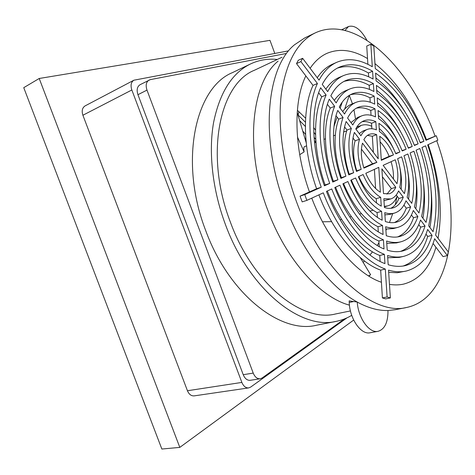 <?xml version="1.0" encoding="UTF-8"?>
<svg xmlns="http://www.w3.org/2000/svg" width="475" height="475" viewBox="0 0 475 475"><rect width="100%" height="100%" fill="white"/><g stroke="black" fill="none" stroke-linecap="round" stroke-linejoin="round"><path stroke-width="0.71" d="M305.437 122.223L298.193 115.093L298.834 111.625L305.621 118.257M313.648 127.627L315.537 130.097M298.834 111.625L297.368 110.331M309.457 191.936L316.605 188.747L321.237 187.221L304.742 194.607L306.874 200.385L302.171 201.893L300.046 196.139L309.457 191.936C293.829 148.438 293.152 101.537 305.841 75.905L296.507 63.608L298.252 60.319L302.628 58.3L300.889 61.596L296.507 63.608M310.133 68.281C314.889 61.245 320.477 56.276 326.883 53.378C339.548 48.118 353.097 49.851 367.525 58.585L366.742 46.057L370.85 44.228L372.299 66.732C359.7 59.262 347.908 57.766 336.923 62.231L332.648 64.125C326.735 66.726 321.599 71.262 317.247 77.734M374.965 63.65C396.72 81.124 413.879 106.471 426.461 139.68L436.258 135.737L426.004 140.327C413.547 107.736 396.643 83.826 375.292 68.602L373.819 46.176L370.85 44.228M322.501 221.789L331.592 221.647M390.8 208.317C394.321 206.488 397.017 203.205 398.893 198.473L397.165 196.193C395.052 201.358 391.923 204.588 387.778 205.889L384.346 206.358M351.732 315.341C346.922 318.238 341.721 320.251 336.134 321.373C301.002 330.256 249.126 289.661 225.287 224.141C212.45 189.656 208.371 152.065 213.578 122.532C219.747 92.518 232.061 72.99 250.527 63.947C258.988 59.981 267.924 58.484 277.323 59.458M336.134 321.373L316.498 325.244C280.891 334.162 229.057 294.601 205.669 230.482C178.731 161.132 195.451 87.519 232.483 72.604L250.527 63.947M435.082 136.141C411.16 68.863 356.559 13.472 315.192 32.917C297.712 41.468 286.473 61.471 281.467 92.928C277.4 123.939 282.637 164.065 296.305 201.192C321.765 271.795 373.403 316.202 406.499 307.497C454.136 297.599 462.632 211.903 436.721 140.713M315.192 32.917L304.837 37.887L294.577 44.739C266.641 66.939 259.475 138.124 284.858 204.891C301.453 250.218 330.208 287.423 357.242 302.041C368.119 307.978 378.367 310.804 387.986 310.513L395.236 309.718L406.499 307.497M278.124 61.121C251.4 82.656 244.275 148.61 267.639 209.855C285.766 259.498 320.073 297.362 349.44 305.14M349.161 300.883L357.242 302.041C358.239 318.161 369.295 333.474 378.011 331.33L370.067 332.767C361.03 335.012 349.695 318.808 349.232 302.462L349.161 300.883M350.443 310.929L335.504 313.981C302.106 322.644 252.872 284.026 230.316 221.938C204.369 154.82 219.539 83.956 254.452 70.241L282.019 57.243M345.04 30.436L348.519 26.523C354.683 24.831 360.798 29.391 366.866 40.203M353.685 320.061L179.805 447.391L161.85 449.029L23.75 87.667L39.211 78.482L269.978 40.345L274.793 53.438M179.805 447.391L39.211 78.482M133.885 80.21L85.138 105.872C82.258 107.748 81.516 110.871 82.899 115.241L187.447 390.741C189.008 394.375 191.265 396.085 194.216 395.871L248.686 387.903C245.771 388.099 243.497 386.27 241.864 382.417L131.842 89.983C130.364 85.346 131.047 82.092 133.885 80.21L288.42 50.873M305.567 134.419L302.712 130.987M347.035 317.828L250.693 387.072L248.686 387.903M313.755 132.163L315.56 134.603M315.845 140.778L314.391 141.324M299.63 120.608L305.372 126.463M314.034 137.144L315.768 139.591M315.887 141.372L314.973 142.726M304.76 137.863L305.876 139.187M344.452 318.939L262.164 377.963L260.211 378.777L250.212 380.315C247.232 380.528 244.904 378.658 243.23 374.704L137.946 94.691C136.438 89.941 137.138 86.616 140.042 84.716L150.29 79.628L285.689 53.592M260.211 378.777C257.242 378.985 254.909 377.091 253.223 373.095L146.989 90.107C145.463 85.31 146.146 81.961 149.043 80.061M428.236 144.614C439.678 178.244 442.949 209.481 438.051 238.331M390.361 297.914L385.67 298.894L382.405 297.938L380.677 270.144L385.308 269.052L387.101 296.952L390.361 297.914L388.532 270.138C394.903 271.991 400.841 272.276 406.351 271.005C419.953 267.265 429.382 256.5 434.637 238.711L447.385 255.598L443.038 256.619L435.919 247.243C430.065 267.615 419.294 279.906 403.608 284.109C399.166 285.083 394.452 285.166 389.47 284.353M381.431 282.257C356.737 274.093 328.118 241.062 311.754 198.14M355.918 129.141L361.048 125.501C364.337 124.319 367.899 124.569 371.729 126.261L371.545 123.257C368.208 121.737 365.032 121.238 362.015 121.742M306.535 145.884L304.416 146.674C303.745 147.007 303.638 148.74 304.113 151.887L299.707 154.69M348.644 174.438L349.173 174.2C343.746 156.922 343.009 142.209 346.964 130.067L344.535 126.878M370.239 102.244L369.96 97.808C363.031 94.163 356.482 93.153 350.312 94.774M342.683 111.548C345.307 107.908 348.389 105.391 351.933 103.978L356.244 102.268C361.926 100.124 368.083 100.748 374.704 104.132L374.187 96.128L369.96 97.808M332.613 181.598L333.379 181.254C323.944 154.298 322.994 125.299 330.262 108.074L327.4 104.298M368.653 76.796L368.416 72.99C357.467 66.66 347.112 65.039 337.351 68.127M325.838 89.157C329.662 83.505 334.18 79.568 339.405 77.342L343.692 75.513C352.788 71.903 362.591 73.079 373.089 79.04L372.59 71.238L368.416 72.99M371.052 115.312L370.749 110.449C365.667 107.938 360.858 107.196 356.315 108.211M350.966 122.556L357.723 117.402L362.045 115.752C366.189 114.232 370.684 114.617 375.529 116.915L375.007 108.811L370.749 110.449M369.437 89.419L369.188 85.322C360.299 80.406 351.904 79.105 343.995 81.415M334.317 100.427C337.559 95.718 341.394 92.453 345.83 90.624L350.128 88.855C357.461 86.017 365.382 86.901 373.89 91.509L373.386 83.606L369.188 85.322M324.223 185.345L325.12 184.941C313.559 152.285 312.633 117.093 321.718 96.817L318.654 92.779M340.747 177.965L341.394 177.674C334.014 154.512 333.106 135.007 338.675 119.16L336.021 115.657M367.882 64.351L367.525 58.585M425.861 139.947L426.461 139.68M435.919 247.243L433.063 243.473M406.351 271.005L397.29 272.739L388.681 272.323M380.677 270.144C358.595 262.337 333.402 232.833 318.873 194.869M316.605 188.747C302.842 150.195 302.011 108.633 313.031 85.381L305.841 75.905M400.817 132.103C394.09 119.629 386.329 109.856 377.536 102.784M405.11 112.136C396.429 97.749 386.697 86.367 375.909 78.001M397.801 141.336C392.308 130.364 385.831 121.742 378.373 115.472M403.233 122.342C395.449 108.745 386.614 98.07 376.717 90.303M415.791 208.745C417.454 199.043 417.412 188.391 415.673 176.789M429.905 227.507C432.03 216.125 432.422 203.686 431.074 190.208M408.548 199.108C409.83 190.612 409.563 181.308 407.734 171.202M422.91 218.203C424.84 207.551 425.024 195.866 423.457 183.16M394.131 149.934C390.052 140.938 385.082 133.772 379.222 128.428M401.132 189.252C401.945 182.257 401.452 174.675 399.647 166.511M378.302 231.99L377.975 226.717C364.289 219.913 352.818 205.515 343.55 183.528M380.137 261.458L379.762 255.479C360.863 248.247 339.696 223.042 327.346 190.974M377.399 217.473L377.097 212.61C366.848 207.142 358.251 196.264 351.304 179.966M379.216 246.644L378.866 241.009C363.12 234.496 345.812 213.554 335.57 187.192M400.52 251.406C409.901 247.796 416.617 239.709 420.672 227.157L418.772 224.651M420.672 227.157L425.036 225.999L420.529 220.032C416.611 231.871 410.091 239.121 400.977 241.775L396.477 242.933L386.775 243.331M394.345 222.567C399.671 220.133 403.643 215.335 406.267 208.181L403.946 205.123M406.267 208.181L410.637 206.934L405.994 200.783C403.471 207.391 399.617 211.5 394.416 213.103L389.963 214.368L384.904 214.872M403.156 266.03C414.782 261.826 422.97 251.958 427.714 236.431L425.974 234.139M427.714 236.431L432.072 235.321L427.637 229.443C423.035 244.168 415.097 253.122 403.815 256.316L399.285 257.42L387.719 257.747M397.581 236.924C404.866 233.902 410.18 227.507 413.523 217.74L411.433 214.991M413.523 217.74L417.887 216.535L413.315 210.478C410.091 219.616 404.932 225.251 397.842 227.371L393.365 228.582L385.837 229.051M363.126 262.354L364.479 260.995M369.942 254.98L372.495 251.845M377.174 245.45L378.973 242.737M385.926 230.422L386.549 229.128M389.476 222.526L392.754 213.572M395.289 204.707L397.035 196.513M342.249 102.089L340.171 108.205M337.137 117.129L333.996 126.374M344.654 109.107L349.291 95.368M355.448 118.518L353.952 109.814M352.438 103.776L349.327 95.35M397.165 196.193L396.245 194.982M398.893 198.473L403.275 197.178L398.555 190.932C396.756 195.189 394.137 197.861 390.699 198.948L383.972 200.67M359.219 133.534L363.203 130.91L367.543 129.313C370.251 128.345 373.19 128.529 376.36 129.871L375.832 121.659L371.545 123.257M371.883 128.731L371.729 126.261M297.463 137.008L304.113 151.887M306.185 142.666L297.213 112.474M360.222 257.563L370.631 274.746L368.82 276.112M368.463 275.892L370.631 274.746M356.315 171.012L356.737 170.822C353.198 159.232 352.664 149.233 355.122 140.82L352.978 137.993M376.503 203.033L376.236 198.669C369.354 194.679 363.559 187.287 358.839 176.504M304.742 194.607L300.046 196.139M306.874 200.385L323.303 192.832C337.85 231.218 363.179 261.143 385.308 269.052M387.101 296.952L382.405 297.938M447.385 255.598L448.305 251.964L435.617 235.095C441.518 208.02 438.864 177.947 427.648 144.881L437.861 140.19L436.258 135.737M336.923 62.231C329.769 65.384 323.813 71.351 319.058 80.144L302.628 58.3M300.889 61.596L317.425 83.493L313.031 85.381M349.173 174.2L353.667 172.704L348.798 174.883C342.113 153.817 341.222 136.028 346.133 121.505L351.352 128.422L346.964 130.067M353.667 172.704C348.217 155.355 347.445 140.594 351.352 128.422M356.244 102.268C351.441 104.185 347.546 108.104 344.553 114.036L339.281 107.023C342.665 100.385 347.041 95.968 352.408 93.777C359.13 91.206 366.385 91.99 374.187 96.128M333.379 181.254L337.945 179.746L332.773 182.062C321.955 151.382 320.94 118.37 329.27 99.174L334.655 106.311L330.262 108.074M337.945 179.746C328.468 152.671 327.453 123.571 334.655 106.311M343.692 75.513C337.22 78.268 331.888 83.636 327.691 91.622L322.252 84.384C326.8 75.875 332.536 70.116 339.453 67.106C349.725 62.967 360.774 64.339 372.59 71.238M362.045 115.752C358.227 117.224 355.14 120.306 352.788 124.984L347.593 118.079C350.354 112.593 353.958 108.971 358.411 107.213C363.517 105.313 369.051 105.842 375.007 108.811M350.128 88.855C344.44 91.2 339.797 95.885 336.187 102.915L330.832 95.796C334.816 88.148 339.904 83.018 346.091 80.412C354.528 77.093 363.63 78.161 373.386 83.606M325.12 184.941L329.721 183.427C318.113 150.623 317.104 115.306 326.111 94.994L321.718 96.817M329.721 183.427L324.389 185.814C311.386 149.287 310.424 109.945 320.631 87.738L326.111 94.994M341.394 177.674L345.925 176.172C338.509 152.908 337.559 133.338 343.069 117.456L338.675 119.16M345.925 176.172L340.902 178.416C332.197 153.407 331.2 126.546 337.767 110.432L343.069 117.456M321.237 187.221C307.414 148.497 306.494 106.786 317.425 83.493M412.223 146.496L408.399 148.206C400.639 128.6 390.42 114.487 377.738 105.872L377.215 97.897C391.762 107.861 403.429 124.058 412.223 146.496L408.257 147.838M423.92 141.259L420.286 142.886C409.337 114.499 394.606 93.83 376.099 80.875L375.588 73.097C395.901 87.477 412.009 110.2 423.92 141.259L420.155 142.536M406.143 149.215L402.212 150.979C396.15 135.951 388.271 125.163 378.575 118.607L378.047 110.538C389.637 118.388 399 131.278 406.143 149.215L402.058 150.599M418.148 143.842L414.42 145.51C405.038 121.452 392.534 104.049 376.912 93.296L376.396 85.423C393.852 97.559 407.764 117.034 418.148 143.842L414.283 145.154M410.109 152.938L413.921 151.187C421.533 174.117 423.207 194.703 418.956 212.948L414.408 206.904C418.148 191.015 416.718 173.031 410.109 152.938M421.954 147.499L425.57 145.837C436.24 177.377 438.74 206.002 433.069 231.711L428.652 225.839C433.907 202.487 431.674 176.373 421.954 147.499M407.865 153.971C413.885 172.389 415.174 188.848 411.742 203.359L407.122 197.22C410.002 185.072 408.945 171.261 403.952 155.77L407.865 153.971M419.823 148.479C428.984 175.78 431.062 200.42 426.063 222.401L421.58 216.44C426.117 196.822 424.294 174.735 416.112 150.183L419.823 148.479M399.891 152.012L395.853 153.823C391.554 143.503 386.08 136.07 379.424 131.516L378.89 123.334C387.469 129.141 394.47 138.706 399.891 152.012L395.693 153.431M397.617 158.686L401.642 156.833C406.03 170.59 406.956 182.851 404.415 193.622L399.724 187.382C401.66 178.986 400.959 169.421 397.617 158.686M403.275 197.178C401.013 202.902 397.617 206.471 393.086 207.884C390.414 208.65 387.529 208.519 384.418 207.498L383.842 198.71L390.699 198.948M380.695 197.321L381.265 206.15C372.157 201.091 364.527 191.277 358.382 176.712L363.102 174.545C367.846 185.624 373.712 193.218 380.695 197.321L376.236 198.669M356.737 170.822L361.196 169.338L356.464 171.457C351.714 156.227 351.019 143.213 354.368 132.412L359.516 139.228L355.122 140.82M367.543 129.313C364.806 130.334 362.591 132.483 360.899 135.773L355.787 128.968C357.895 124.782 360.668 122.033 364.099 120.727C367.709 119.421 371.616 119.73 375.832 121.659M382.506 225.471L383.088 234.513C367.104 226.795 353.703 209.897 342.891 183.831L347.884 181.533C357.182 203.888 368.725 218.53 382.506 225.471L377.975 226.717M384.358 254.333L384.958 263.619C363.998 255.906 340.177 227.572 326.438 191.389L331.746 188.949C344.114 221.403 365.406 247.006 384.358 254.333L379.762 255.479M382.167 220.24C369.657 213.786 359.183 200.444 350.746 180.221L355.603 177.988C362.579 194.613 371.242 205.723 381.597 211.31L382.167 220.24M377.097 212.61L381.597 211.31M384.014 248.971C366.219 241.888 346.37 217.871 334.786 187.554L339.94 185.191C350.194 211.898 367.614 233.201 383.426 239.81L384.014 248.971M378.866 241.009L383.426 239.81M425.036 225.999C420.684 239.643 413.274 247.962 402.806 250.954C398.003 252.148 392.807 251.881 387.22 250.147L386.62 241.021C391.768 242.66 396.554 242.915 400.977 241.775M410.637 206.934C407.669 215.122 402.996 220.18 396.619 222.11C393.146 223.066 389.387 222.87 385.344 221.534L384.756 212.64C388.223 213.786 391.442 213.94 394.416 213.103M432.072 235.321C427.055 251.958 418.184 262.052 405.454 265.584C400.116 266.843 394.363 266.558 388.182 264.729L387.57 255.485C393.389 257.26 398.804 257.539 403.815 256.316M417.887 216.535C414.224 227.365 408.215 234.009 399.861 236.467C395.675 237.559 391.151 237.322 386.276 235.748L385.682 226.741C390.046 228.172 394.102 228.386 397.842 227.371M361.196 169.338C357.645 157.7 357.081 147.666 359.516 139.228M387.986 310.513C388.057 322.347 384.732 329.288 378.011 331.33M380.368 192.221C374.603 188.694 369.752 182.388 365.803 173.298L378.771 167.342L380.368 192.221M395.788 187.269C394.256 190.707 392.077 192.874 389.257 193.776L383.509 193.628L381.876 168.851L395.788 187.269L391.406 188.611L382.399 176.742M395.242 159.772C397.967 168.726 398.549 176.706 396.969 183.724L383.141 165.336L395.242 159.772M393.466 154.892L381.318 160.33L379.739 136.307C385.267 140.143 389.844 146.336 393.466 154.892L389.162 156.34C386.733 150.516 383.711 145.677 380.101 141.823M376.93 162.296L363.915 168.12C361.042 158.531 360.567 150.219 362.484 143.165L376.93 162.296L372.543 163.762L361.433 149.132M376.669 134.68L378.219 158.792L363.856 139.697C365.299 136.96 367.175 135.167 369.485 134.318C371.693 133.534 374.092 133.659 376.669 134.68L372.353 136.236L367.424 135.405M375.6 188.498L374.407 169.349M386.959 194.138L391.406 188.611M393.46 179.057C393.704 173.547 392.914 167.758 391.079 161.684M381.288 159.855L389.162 156.34M363.779 167.675L372.543 163.762M373.35 152.321L372.353 136.236M241.864 382.417L187.447 390.741M131.842 89.983L82.899 115.241M137.946 94.691L146.989 90.107M243.23 374.704L253.223 373.095M353.655 301.524L349.232 302.462M340.13 219.812L341.578 219.391M349.748 216.998L351.286 216.553M359.51 214.148L361.392 213.596M369.9 211.114L373.065 210.188M384.376 206.88L387.778 205.889M348.519 26.523L341.727 29.723M314.551 142.886L315.958 142.357M323.932 139.377L325.44 138.819M333.456 135.82L335.297 135.132M343.597 132.026L346.685 130.874M356.832 127.08L361.048 125.501"/></g></svg>
